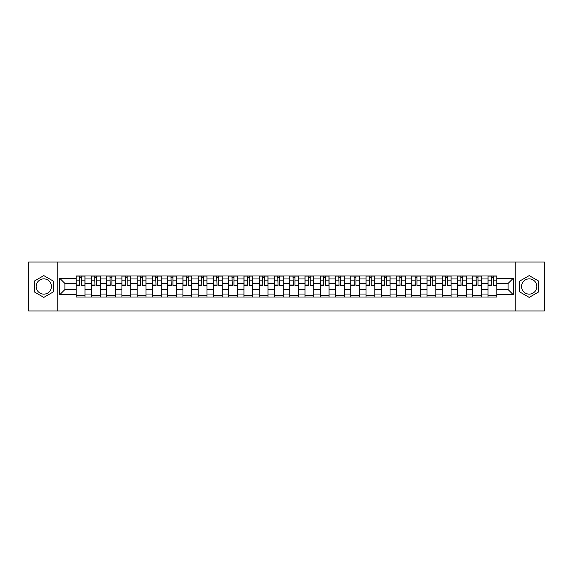 <?xml version="1.0" encoding="UTF-8"?>
<svg xmlns="http://www.w3.org/2000/svg" width="573" height="573" viewBox="0 0 573 573"><rect width="100%" height="100%" fill="white"/><g stroke="black" fill="none" stroke-linecap="round" stroke-linejoin="round"><path stroke-width="0.86" d="M43.806 294.128A7.628 7.628 0 0 1 36.178 286.5A7.628 7.628 0 0 1 43.806 278.872A7.628 7.628 0 0 1 51.434 286.5A7.628 7.628 0 0 1 43.806 294.128M529.194 294.128A7.628 7.628 0 0 1 521.566 286.5A7.628 7.628 0 0 1 529.194 278.872A7.628 7.628 0 0 1 536.822 286.5A7.628 7.628 0 0 1 529.194 294.128M515.213 310.946L544.35 310.946L544.35 262.054L28.65 262.054L28.65 310.946L515.213 310.946L515.213 262.054M91.429 297.015L91.429 278.972L84.969 278.972L84.969 297.015M84.969 278.972L84.969 275.985M91.429 278.972L91.429 275.985M100.225 275.985L100.225 297.015M106.678 297.015L106.678 275.985M115.481 275.985L115.481 297.015M121.934 297.015L121.934 275.985M130.737 275.985L130.737 297.015M137.191 297.015L137.191 275.985M145.986 275.985L145.986 297.015M152.439 297.015L152.439 275.985M161.242 275.985L161.242 297.015M167.696 297.015L167.696 275.985M176.498 275.985L176.498 297.015M182.952 297.015L182.952 275.985M191.747 275.985L191.747 297.015M198.201 297.015L198.201 275.985M207.003 275.985L207.003 297.015M213.457 297.015L213.457 275.985M222.26 275.985L222.26 297.015M228.713 297.015L228.713 275.985M237.509 275.985L237.509 297.015M243.962 297.015L243.962 275.985M252.765 275.985L252.765 297.015M259.218 297.015L259.218 275.985M268.021 275.985L268.021 297.015M274.474 297.015L274.474 275.985M283.27 275.985L283.27 297.015M289.73 297.015L289.73 275.985M298.526 275.985L298.526 297.015M304.979 297.015L304.979 275.985M313.782 275.985L313.782 297.015M320.235 297.015L320.235 275.985M329.038 275.985L329.038 297.015M335.492 297.015L335.492 275.985M344.287 275.985L344.287 297.015M350.74 297.015L350.74 275.985M359.543 275.985L359.543 297.015M365.997 297.015L365.997 275.985M374.799 275.985L374.799 297.015M381.253 297.015L381.253 275.985M390.048 275.985L390.048 297.015M396.502 297.015L396.502 275.985M405.304 275.985L405.304 297.015M411.758 297.015L411.758 275.985M420.561 275.985L420.561 297.015M427.014 297.015L427.014 275.985M435.809 275.985L435.809 297.015M442.263 297.015L442.263 275.985M451.066 275.985L451.066 297.015M457.519 297.015L457.519 275.985M466.322 275.985L466.322 297.015M472.775 297.015L472.775 275.985M481.571 275.985L481.571 297.015M488.031 297.015L488.031 275.985M488.031 289.53L481.571 289.53M472.775 289.53L466.322 289.53M457.519 289.53L451.066 289.53M442.263 289.53L435.809 289.53M427.014 289.53L420.561 289.53M411.758 289.53L405.304 289.53M396.502 289.53L390.048 289.53M381.253 289.53L374.799 289.53M365.997 289.53L359.543 289.53M350.74 289.53L344.287 289.53M335.492 289.53L329.038 289.53M320.235 289.53L313.782 289.53M304.979 289.53L298.526 289.53M289.73 289.53L283.27 289.53M274.474 289.53L268.021 289.53M259.218 289.53L252.765 289.53M243.962 289.53L237.509 289.53M228.713 289.53L222.26 289.53M213.457 289.53L207.003 289.53M198.201 289.53L191.747 289.53M182.952 289.53L176.498 289.53M167.696 289.53L161.242 289.53M152.439 289.53L145.986 289.53M137.191 289.53L130.737 289.53M121.934 289.53L115.481 289.53M106.678 289.53L100.225 289.53M91.429 289.53L84.969 289.53M488.031 283.47L481.571 283.47M472.775 283.47L466.322 283.47M457.519 283.47L451.066 283.47M442.263 283.47L435.809 283.47M427.014 283.47L420.561 283.47M411.758 283.47L405.304 283.47M396.502 283.47L390.048 283.47M381.253 283.47L374.799 283.47M365.997 283.47L359.543 283.47M350.74 283.47L344.287 283.47M335.492 283.47L329.038 283.47M320.235 283.47L313.782 283.47M304.979 283.47L298.526 283.47M289.73 283.47L283.27 283.47M274.474 283.47L268.021 283.47M259.218 283.47L252.765 283.47M243.962 283.47L237.509 283.47M228.713 283.47L222.26 283.47M213.457 283.47L207.003 283.47M198.201 283.47L191.747 283.47M182.952 283.47L176.498 283.47M167.696 283.47L161.242 283.47M152.439 283.47L145.986 283.47M137.191 283.47L130.737 283.47M121.934 283.47L115.481 283.47M106.678 283.47L100.225 283.47M91.429 283.47L84.969 283.47M64.928 289.53L76.173 289.53L76.173 283.47L64.928 283.47L64.928 289.53L59.742 294.715L59.742 278.285L76.173 278.285L76.173 283.47M496.827 283.47L496.827 289.53L508.072 289.53L508.072 283.47L496.827 283.47L496.827 275.985L76.173 275.985L76.173 278.285M496.827 278.285L513.258 278.285L513.258 294.715L496.827 294.715L496.827 289.53M76.173 289.53L76.173 297.015L496.827 297.015L496.827 294.715M76.173 294.715L59.742 294.715M57.787 310.946L57.787 262.054M53.239 281.049L43.806 275.606L34.373 281.049L34.373 291.951L43.806 297.394L53.239 291.951L53.239 281.049M538.627 281.049L529.194 275.606L519.761 281.049L519.761 291.951L529.194 297.394L538.627 291.951L538.627 281.049M84.969 295.546L76.173 295.546M79.74 277.454L81.402 277.454M100.225 295.546L91.429 295.546M94.996 277.454L96.658 277.454M115.481 295.546L106.678 295.546M110.245 277.454L111.914 277.454M130.737 295.546L121.934 295.546M125.501 277.454L127.163 277.454M145.986 295.546L137.191 295.546M140.757 277.454L142.419 277.454M161.242 295.546L152.439 295.546M156.014 277.454L157.675 277.454M176.498 295.546L167.696 295.546M171.263 277.454L172.924 277.454M191.747 295.546L182.952 295.546M186.519 277.454L188.18 277.454M207.003 295.546L198.201 295.546M201.775 277.454L203.436 277.454M222.26 295.546L213.457 295.546M217.024 277.454L218.685 277.454M237.509 295.546L228.713 295.546M232.28 277.454L233.942 277.454M252.765 295.546L243.962 295.546M247.536 277.454L249.198 277.454M268.021 295.546L259.218 295.546M262.785 277.454L264.454 277.454M283.27 295.546L274.474 295.546M278.041 277.454L279.703 277.454M298.526 295.546L289.73 295.546M293.297 277.454L294.959 277.454M313.782 295.546L304.979 295.546M308.546 277.454L310.215 277.454M329.038 295.546L320.235 295.546M323.802 277.454L325.464 277.454M344.287 295.546L335.492 295.546M339.058 277.454L340.72 277.454M359.543 295.546L350.74 295.546M354.315 277.454L355.976 277.454M374.799 295.546L365.997 295.546M369.564 277.454L371.225 277.454M390.048 295.546L381.253 295.546M384.82 277.454L386.481 277.454M405.304 295.546L396.502 295.546M400.076 277.454L401.737 277.454M420.561 295.546L411.758 295.546M415.325 277.454L416.986 277.454M435.809 295.546L427.014 295.546M430.581 277.454L432.243 277.454M451.066 295.546L442.263 295.546M445.837 277.454L447.499 277.454M466.322 295.546L457.519 295.546M461.086 277.454L462.755 277.454M481.571 295.546L472.775 295.546M476.342 277.454L478.004 277.454M496.827 295.546L488.031 295.546M491.598 277.454L493.26 277.454M59.742 278.285L64.928 283.47M508.072 289.53L513.258 294.715M508.072 283.47L513.258 278.285M81.402 285.039L84.926 285.375L81.402 285.375L81.402 276.086L84.926 276.086L82.97 276.086M84.926 285.039L84.926 276.086M79.74 277.361L81.402 277.361M81.695 276.086L76.223 276.086L76.223 285.375L79.74 285.375L79.446 276.086M96.658 285.039L100.175 285.375L96.658 285.375L96.658 276.086L100.175 276.086L98.219 276.086M100.175 285.039L100.175 276.086M94.996 277.361L96.658 277.361M96.952 276.086L91.472 276.086L91.472 285.375L94.996 285.375L94.703 276.086M111.914 285.039L115.431 285.375L111.914 285.375L111.914 276.086L115.431 276.086L113.475 276.086M115.431 285.039L115.431 276.086M110.245 277.361L111.914 277.361M112.208 276.086L106.728 276.086L106.728 285.375L110.245 285.375L109.959 276.086M127.163 285.039L130.687 285.375L127.163 285.375L127.163 276.086L130.687 276.086L128.732 276.086M130.687 285.039L130.687 276.086M125.501 277.361L127.163 277.361M127.457 276.086L121.985 276.086L121.985 285.375L125.501 285.375L125.208 276.086M142.419 285.039L145.936 285.375L142.419 285.375L142.419 276.086L145.936 276.086L143.981 276.086M145.936 285.039L145.936 276.086M140.757 277.361L142.419 277.361M142.713 276.086L137.233 276.086L137.233 285.375L140.757 285.375L140.464 276.086M157.675 285.039L161.192 285.375L157.675 285.375L157.675 276.086L161.192 276.086L159.237 276.086M161.192 285.039L161.192 276.086M156.014 277.361L157.675 277.361M157.969 276.086L152.49 276.086L152.49 285.375L156.014 285.375L155.72 276.086M172.924 285.039L176.448 285.375L172.924 285.375L172.924 276.086L176.448 276.086L174.493 276.086M176.448 285.039L176.448 276.086M171.263 277.361L172.924 277.361M173.218 276.086L167.746 276.086L167.746 285.375L171.263 285.375L170.969 276.086M188.18 285.039L191.704 285.375L188.18 285.375L188.18 276.086L191.704 276.086L189.742 276.086M191.704 285.039L191.704 276.086M186.519 277.361L188.18 277.361M188.474 276.086L182.995 276.086L182.995 285.375L186.519 285.375L186.225 276.086M203.436 285.039L206.953 285.375L203.436 285.375L203.436 276.086L206.953 276.086L204.998 276.086M206.953 285.039L206.953 276.086M201.775 277.361L203.436 277.361M203.73 276.086L198.251 276.086L198.251 285.375L201.775 285.375L201.481 276.086M218.685 285.039L222.209 285.375L218.685 285.375L218.685 276.086L222.209 276.086L220.254 276.086M222.209 285.039L222.209 276.086M217.024 277.361L218.685 277.361M218.979 276.086L213.507 276.086L213.507 285.375L217.024 285.375L216.73 276.086M233.942 285.039L237.466 285.375L233.942 285.375L233.942 276.086L237.466 276.086L235.51 276.086M237.466 285.039L237.466 276.086M232.28 277.361L233.942 277.361M234.235 276.086L228.763 276.086L228.763 285.375L232.28 285.375L231.986 276.086M249.198 285.039L252.714 285.375L249.198 285.375L249.198 276.086L252.714 276.086L250.759 276.086M252.714 285.039L252.714 276.086M247.536 277.361L249.198 277.361M249.491 276.086L244.012 276.086L244.012 285.375L247.536 285.375L247.242 276.086M264.454 285.039L267.971 285.375L264.454 285.375L264.454 276.086L267.971 276.086L266.015 276.086M267.971 285.039L267.971 276.086M262.785 277.361L264.454 277.361M264.74 276.086L259.268 276.086L259.268 285.375L262.785 285.375L262.491 276.086M279.703 285.039L283.227 285.375L279.703 285.375L279.703 276.086L283.227 276.086L281.271 276.086M283.227 285.039L283.227 276.086M278.041 277.361L279.703 277.361M279.996 276.086L274.524 276.086L274.524 285.375L278.041 285.375L277.747 276.086M294.959 285.039L298.476 285.375L294.959 285.375L294.959 276.086L298.476 276.086L296.52 276.086M298.476 285.039L298.476 276.086M293.297 277.361L294.959 277.361M295.253 276.086L289.773 276.086L289.773 285.375L293.297 285.375L293.004 276.086M310.215 285.039L313.732 285.375L310.215 285.375L310.215 276.086L313.732 276.086L311.776 276.086M313.732 285.039L313.732 276.086M308.546 277.361L310.215 277.361M310.509 276.086L305.029 276.086L305.029 285.375L308.546 285.375L308.26 276.086M325.464 285.039L328.988 285.375L325.464 285.375L325.464 276.086L328.988 276.086L327.033 276.086M328.988 285.039L328.988 276.086M323.802 277.361L325.464 277.361M325.758 276.086L320.286 276.086L320.286 285.375L323.802 285.375L323.509 276.086M340.72 285.039L344.237 285.375L340.72 285.375L340.72 276.086L344.237 276.086L342.282 276.086M344.237 285.039L344.237 276.086M339.058 277.361L340.72 277.361M341.014 276.086L335.534 276.086L335.534 285.375L339.058 285.375L338.765 276.086M355.976 285.039L359.493 285.375L355.976 285.375L355.976 276.086L359.493 276.086L357.538 276.086M359.493 285.039L359.493 276.086M354.315 277.361L355.976 277.361M356.27 276.086L350.791 276.086L350.791 285.375L354.315 285.375L354.021 276.086M371.225 285.039L374.749 285.375L371.225 285.375L371.225 276.086L374.749 276.086L372.794 276.086M374.749 285.039L374.749 276.086M369.564 277.361L371.225 277.361M371.519 276.086L366.047 276.086L366.047 285.375L369.564 285.375L369.27 276.086M386.481 285.039L390.005 285.375L386.481 285.375L386.481 276.086L390.005 276.086L388.043 276.086M390.005 285.039L390.005 276.086M384.82 277.361L386.481 277.361M386.775 276.086L381.296 276.086L381.296 285.375L384.82 285.375L384.526 276.086M401.737 285.039L405.254 285.375L401.737 285.375L401.737 276.086L405.254 276.086L403.299 276.086M405.254 285.039L405.254 276.086M400.076 277.361L401.737 277.361M402.031 276.086L396.552 276.086L396.552 285.375L400.076 285.375L399.782 276.086M416.986 285.039L420.51 285.375L416.986 285.375L416.986 276.086L420.51 276.086L418.555 276.086M420.51 285.039L420.51 276.086M415.325 277.361L416.986 277.361M417.28 276.086L411.808 276.086L411.808 285.375L415.325 285.375L415.031 276.086M432.243 285.039L435.767 285.375L432.243 285.375L432.243 276.086L435.767 276.086L433.811 276.086M435.767 285.039L435.767 276.086M430.581 277.361L432.243 277.361M432.536 276.086L427.064 276.086L427.064 285.375L430.581 285.375L430.287 276.086M447.499 285.039L451.015 285.375L447.499 285.375L447.499 276.086L451.015 276.086L449.06 276.086M451.015 285.039L451.015 276.086M445.837 277.361L447.499 277.361M447.792 276.086L442.313 276.086L442.313 285.375L445.837 285.375L445.543 276.086M462.755 285.039L466.272 285.375L462.755 285.375L462.755 276.086L466.272 276.086L464.316 276.086M466.272 285.039L466.272 276.086M461.086 277.361L462.755 277.361M463.041 276.086L457.569 276.086L457.569 285.375L461.086 285.375L460.792 276.086M478.004 285.039L481.528 285.375L478.004 285.375L478.004 276.086L481.528 276.086L479.572 276.086M481.528 285.039L481.528 276.086M476.342 277.361L478.004 277.361M478.297 276.086L472.825 276.086L472.825 285.375L476.342 285.375L476.048 276.086M493.26 285.039L496.777 285.375L493.26 285.375L493.26 276.086L496.777 276.086L494.821 276.086M496.777 285.039L496.777 276.086M491.598 277.361L493.26 277.361M493.554 276.086L488.074 276.086L488.074 285.375L491.598 285.375L491.305 276.086M472.775 278.972L466.322 278.972M457.519 278.972L451.066 278.972M442.263 278.972L435.809 278.972M427.014 278.972L420.561 278.972M411.758 278.972L405.304 278.972M396.502 278.972L390.048 278.972M381.253 278.972L374.799 278.972M365.997 278.972L359.543 278.972M350.74 278.972L344.287 278.972M335.492 278.972L329.038 278.972M320.235 278.972L313.782 278.972M304.979 278.972L298.526 278.972M289.73 278.972L283.27 278.972M274.474 278.972L268.021 278.972M259.218 278.972L252.765 278.972M243.962 278.972L237.509 278.972M228.713 278.972L222.26 278.972M213.457 278.972L207.003 278.972M198.201 278.972L191.747 278.972M182.952 278.972L176.498 278.972M167.696 278.972L161.242 278.972M152.439 278.972L145.986 278.972M137.191 278.972L130.737 278.972M121.934 278.972L115.481 278.972M106.678 278.972L100.225 278.972M488.031 278.972L481.571 278.972M472.775 294.028L466.322 294.028M457.519 294.028L451.066 294.028M442.263 294.028L435.809 294.028M427.014 294.028L420.561 294.028M411.758 294.028L405.304 294.028M396.502 294.028L390.048 294.028M381.253 294.028L374.799 294.028M365.997 294.028L359.543 294.028M350.74 294.028L344.287 294.028M335.492 294.028L329.038 294.028M320.235 294.028L313.782 294.028M304.979 294.028L298.526 294.028M289.73 294.028L283.27 294.028M274.474 294.028L268.021 294.028M259.218 294.028L252.765 294.028M243.962 294.028L237.509 294.028M228.713 294.028L222.26 294.028M213.457 294.028L207.003 294.028M198.201 294.028L191.747 294.028M182.952 294.028L176.498 294.028M167.696 294.028L161.242 294.028M152.439 294.028L145.986 294.028M137.191 294.028L130.737 294.028M121.934 294.028L115.481 294.028M106.678 294.028L100.225 294.028M91.429 294.028L84.969 294.028M488.031 294.028L481.571 294.028M81.402 280.834L84.926 280.834M76.223 285.039L79.74 285.039M76.223 280.834L79.74 280.834M96.658 280.834L100.175 280.834M91.472 285.039L94.996 285.039M91.472 280.834L94.996 280.834M111.914 280.834L115.431 280.834M106.728 285.039L110.245 285.039M106.728 280.834L110.245 280.834M127.163 280.834L130.687 280.834M121.985 285.039L125.501 285.039M121.985 280.834L125.501 280.834M142.419 280.834L145.936 280.834M137.233 285.039L140.757 285.039M137.233 280.834L140.757 280.834M157.675 280.834L161.192 280.834M152.49 285.039L156.014 285.039M152.49 280.834L156.014 280.834M172.924 280.834L176.448 280.834M167.746 285.039L171.263 285.039M167.746 280.834L171.263 280.834M188.18 280.834L191.704 280.834M182.995 285.039L186.519 285.039M182.995 280.834L186.519 280.834M203.436 280.834L206.953 280.834M198.251 285.039L201.775 285.039M198.251 280.834L201.775 280.834M218.685 280.834L222.209 280.834M213.507 285.039L217.024 285.039M213.507 280.834L217.024 280.834M233.942 280.834L237.466 280.834M228.763 285.039L232.28 285.039M228.763 280.834L232.28 280.834M249.198 280.834L252.714 280.834M244.012 285.039L247.536 285.039M244.012 280.834L247.536 280.834M264.454 280.834L267.971 280.834M259.268 285.039L262.785 285.039M259.268 280.834L262.785 280.834M279.703 280.834L283.227 280.834M274.524 285.039L278.041 285.039M274.524 280.834L278.041 280.834M294.959 280.834L298.476 280.834M289.773 285.039L293.297 285.039M289.773 280.834L293.297 280.834M310.215 280.834L313.732 280.834M305.029 285.039L308.546 285.039M305.029 280.834L308.546 280.834M325.464 280.834L328.988 280.834M320.286 285.039L323.802 285.039M320.286 280.834L323.802 280.834M340.72 280.834L344.237 280.834M335.534 285.039L339.058 285.039M335.534 280.834L339.058 280.834M355.976 280.834L359.493 280.834M350.791 285.039L354.315 285.039M350.791 280.834L354.315 280.834M371.225 280.834L374.749 280.834M366.047 285.039L369.564 285.039M366.047 280.834L369.564 280.834M386.481 280.834L390.005 280.834M381.296 285.039L384.82 285.039M381.296 280.834L384.82 280.834M401.737 280.834L405.254 280.834M396.552 285.039L400.076 285.039M396.552 280.834L400.076 280.834M416.986 280.834L420.51 280.834M411.808 285.039L415.325 285.039M411.808 280.834L415.325 280.834M432.243 280.834L435.767 280.834M427.064 285.039L430.581 285.039M427.064 280.834L430.581 280.834M447.499 280.834L451.015 280.834M442.313 285.039L445.837 285.039M442.313 280.834L445.837 280.834M462.755 280.834L466.272 280.834M457.569 285.039L461.086 285.039M457.569 280.834L461.086 280.834M478.004 280.834L481.528 280.834M472.825 285.039L476.342 285.039M472.825 280.834L476.342 280.834M493.26 280.834L496.777 280.834M488.074 285.039L491.598 285.039M488.074 280.834L491.598 280.834"/></g></svg>
